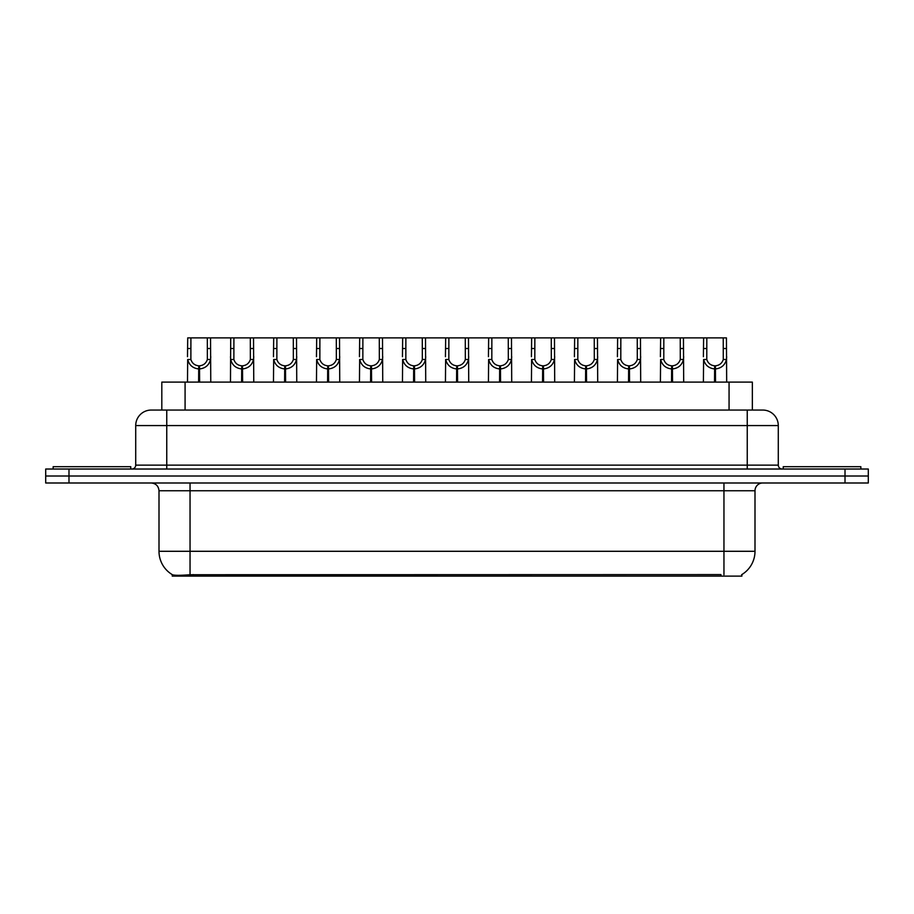 <?xml version="1.0" encoding="UTF-8"?>
<svg xmlns="http://www.w3.org/2000/svg" width="914" height="914" viewBox="0 0 914 914"><rect width="100%" height="100%" fill="white"/><g stroke="black" fill="none" stroke-linecap="round" stroke-linejoin="round"><path stroke-width="1.37" d="M156.682 410.055L161.812 410.055L161.812 382.109L752.348 382.109L752.348 410.055M741.882 574.54L741.882 576.117L172.266 576.117L172.266 574.632M159.002 551.291L190.043 551.291L190.043 490.761L159.002 490.761L159.002 551.291A27.157 27.157 0 0 0 172.426 574.723C174.437 575.5 180.309 575.5 190.043 574.723L720.849 574.586M741.574 574.723A27.157 27.157 0 0 0 754.998 551.291L754.998 490.761A7.758 7.758 0 0 1 762.756 482.992M68.984 469.031L868.3 469.031L868.3 476.011L45.7 476.011L45.7 482.992L68.984 482.992L68.984 476.011L45.7 476.011L45.7 469.031L68.984 469.031L68.984 476.011L868.3 476.011L868.3 482.992L68.984 482.992M778.282 425.57L135.718 425.57A15.515 15.515 0 0 1 151.244 410.055L762.756 410.055A15.515 15.515 0 0 1 778.282 425.57L778.282 465.146C778.488 467.488 779.779 468.779 782.156 469.031M135.718 425.57L135.718 465.146A3.885 3.885 0 0 1 131.845 469.031M198.612 382.109L198.749 365.817C194.762 365.406 192.146 363.292 190.877 359.499L190.912 337.883L210.528 337.883L210.768 382.109M198.612 368.925C192.831 368.262 189.187 365.12 187.69 359.499L187.484 382.109M187.484 356.711L187.724 337.883L190.912 337.883M199.492 382.109L199.492 365.817C203.479 365.406 206.107 363.292 207.364 359.499L207.329 337.883M199.492 365.817L199.629 382.109M198.749 365.817L198.749 382.109M210.768 356.711L210.551 359.499C209.055 365.12 205.41 368.262 199.629 368.925M210.528 337.883L230.716 337.883L230.477 382.109M130.759 469.031L130.759 466.7L53.149 466.7L53.149 469.031M241.604 382.109L241.742 365.817C237.754 365.406 235.138 363.292 233.87 359.499L233.904 337.883L253.521 337.883L253.761 382.109M241.604 368.925C235.823 368.262 232.179 365.12 230.682 359.499L230.477 356.711M242.484 382.109L242.484 365.817C246.472 365.406 249.099 363.292 250.356 359.499L250.322 337.883M242.484 365.817L242.621 382.109M241.742 365.817L241.742 382.109M253.761 356.711L253.544 359.499C252.047 365.12 248.402 368.262 242.621 368.925M233.904 337.883L230.716 337.883M284.597 382.109L284.734 365.817C280.747 365.406 278.13 363.292 276.862 359.499L276.896 337.883L296.513 337.883L296.753 382.109M284.597 368.925C278.816 368.262 275.171 365.12 273.674 359.499L273.469 382.109M273.469 356.711L273.709 337.883L276.896 337.883M285.476 382.109L285.476 365.817C289.464 365.406 292.092 363.292 293.348 359.499L293.314 337.883M285.476 365.817L285.614 382.109M284.734 365.817L284.734 382.109M296.753 356.711L296.536 359.499C295.039 365.12 291.406 368.262 285.614 368.925M327.589 382.109L327.726 365.817C323.739 365.406 321.122 363.292 319.854 359.499L319.889 337.883L339.505 337.883L339.745 382.109M327.589 368.925C321.808 368.262 318.163 365.12 316.667 359.499L316.461 382.109M316.461 356.711L316.701 337.883L319.889 337.883M328.469 382.109L328.469 365.817C332.456 365.406 335.084 363.292 336.352 359.499L336.306 337.883M328.469 365.817L328.606 382.109M327.726 365.817L327.726 382.109M339.745 356.711L339.528 359.499C338.031 365.12 334.398 368.262 328.606 368.925M370.581 382.109L370.718 365.817C366.731 365.406 364.115 363.292 362.847 359.499L362.881 337.883L382.498 337.883L382.738 382.109M370.581 368.925C364.8 368.262 361.156 365.12 359.659 359.499L359.453 382.109M359.453 356.711L359.693 337.883L362.881 337.883M371.461 382.109L371.461 365.817C375.448 365.406 378.076 363.292 379.344 359.499L379.299 337.883M371.461 365.817L371.598 382.109M370.718 365.817L370.718 382.109M382.738 356.711L382.52 359.499C381.024 365.12 377.391 368.262 371.598 368.925M253.521 337.883L273.709 337.883M296.513 337.883L316.701 337.883M339.505 337.883L359.693 337.883M860.851 469.031L860.851 466.7L783.241 466.7L783.241 469.031M413.574 382.109L413.711 365.817C409.723 365.406 407.107 363.292 405.839 359.499L405.873 337.883L425.49 337.883L425.73 382.109M413.574 368.925C407.793 368.262 404.148 365.12 402.651 359.499L402.446 382.109M402.446 356.711L402.686 337.883L405.873 337.883M414.453 382.109L414.453 365.817C418.441 365.406 421.068 363.292 422.337 359.499L422.291 337.883M414.453 365.817L414.59 382.109M413.711 365.817L413.711 382.109M425.73 356.711L425.513 359.499C424.016 365.12 420.383 368.262 414.59 368.925M456.566 382.109L456.703 365.817C452.716 365.406 450.099 363.292 448.831 359.499L448.865 337.883L468.482 337.883L468.722 382.109M456.566 368.925C450.785 368.262 447.14 365.12 445.644 359.499L445.438 382.109M445.438 356.711L445.678 337.883L448.865 337.883M457.446 382.109L457.446 365.817C461.433 365.406 464.061 363.292 465.329 359.499L465.283 337.883M457.446 365.817L457.583 382.109M456.703 365.817L456.703 382.109M468.722 356.711L468.505 359.499C467.008 365.12 463.375 368.262 457.583 368.925M499.558 382.109L499.695 365.817C495.719 365.406 493.092 363.292 491.823 359.499L491.858 337.883L511.474 337.883L511.714 382.109M499.558 368.925C493.777 368.262 490.133 365.12 488.636 359.499L488.43 382.109M488.43 356.711L488.67 337.883L491.858 337.883M500.438 382.109L500.438 365.817C504.425 365.406 507.053 363.292 508.321 359.499L508.275 337.883M500.438 365.817L500.575 382.109M499.695 365.817L499.695 382.109M511.714 356.711L511.497 359.499C510.001 365.12 506.367 368.262 500.575 368.925M382.498 337.883L402.686 337.883M425.49 337.883L445.678 337.883M468.482 337.883L488.67 337.883M542.55 382.109L542.688 365.817C538.712 365.406 536.084 363.292 534.816 359.499L534.85 337.883L554.467 337.883L554.707 382.109M542.55 368.925C536.769 368.262 533.125 365.12 531.628 359.499L531.422 382.109M531.422 356.711L531.662 337.883L534.85 337.883M543.43 382.109L543.43 365.817C547.417 365.406 550.045 363.292 551.313 359.499L551.268 337.883M543.43 365.817L543.567 382.109M542.688 365.817L542.688 382.109M554.707 356.711L554.49 359.499C552.993 365.12 549.36 368.262 543.567 368.925M585.543 382.109L585.68 365.817C581.704 365.406 579.076 363.292 577.808 359.499L577.842 337.883L597.459 337.883L597.699 382.109M585.543 368.925C579.762 368.262 576.117 365.12 574.62 359.499L574.415 382.109M574.415 356.711L574.655 337.883L577.842 337.883M586.422 382.109L586.422 365.817C590.41 365.406 593.037 363.292 594.306 359.499L594.26 337.883M586.422 365.817L586.559 382.109M585.68 365.817L585.68 382.109M597.699 356.711L597.482 359.499C595.985 365.12 592.352 368.262 586.559 368.925M628.535 382.109L628.672 365.817C624.696 365.406 622.068 363.292 620.8 359.499L620.835 337.883L640.451 337.883L640.691 382.109M628.535 368.925C622.754 368.262 619.109 365.12 617.613 359.499L617.407 382.109M617.407 356.711L617.647 337.883L620.835 337.883M629.415 382.109L629.415 365.817C633.402 365.406 636.03 363.292 637.298 359.499L637.252 337.883M629.415 365.817L629.552 382.109M628.672 365.817L628.672 382.109M640.691 356.711L640.474 359.499C638.977 365.12 635.344 368.262 629.552 368.925M671.527 382.109L671.664 365.817C667.688 365.406 665.061 363.292 663.793 359.499L663.827 337.883L683.444 337.883L683.683 382.109M671.527 368.925C665.746 368.262 662.102 365.12 660.605 359.499L660.399 382.109M660.399 356.711L660.639 337.883L663.827 337.883M672.407 382.109L672.407 365.817C676.394 365.406 679.022 363.292 680.29 359.499L680.245 337.883M672.407 365.817L672.544 382.109M671.664 365.817L671.664 382.109M683.683 356.711L683.466 359.499C681.97 365.12 678.337 368.262 672.544 368.925M714.519 382.109L714.657 365.817C710.681 365.406 708.053 363.292 706.785 359.499L706.819 337.883L726.436 337.883L726.676 382.109M714.519 368.925C708.738 368.262 705.094 365.12 703.609 359.499L703.392 382.109M703.392 356.711L703.631 337.883L706.819 337.883M715.399 382.109L715.399 365.817C719.387 365.406 722.014 363.292 723.282 359.499L723.237 337.883M715.399 365.817L715.536 382.109M714.657 365.817L714.657 382.109M726.676 356.711L726.459 359.499C724.962 365.12 721.329 368.262 715.536 368.925M511.474 337.883L531.662 337.883M554.467 337.883L574.655 337.883M597.459 337.883L617.647 337.883M640.451 337.883L660.639 337.883M683.444 337.883L703.631 337.883M720.929 576.117L720.929 574.586M193.22 576.117L193.22 574.586M185.085 410.055L185.085 382.109M729.064 410.055L729.064 382.109M723.957 482.992L723.957 490.761L190.043 490.761L190.043 482.992M754.998 490.761L723.957 490.761L723.957 551.291L754.998 551.291M723.957 574.723L723.957 551.291L190.043 551.291L190.043 574.723M845.016 482.992L845.016 469.031M166.759 469.031L166.759 410.055M135.718 465.146L778.282 465.146M747.241 410.055L747.241 469.031M190.912 348.52L187.724 348.52M190.877 359.499L187.69 359.499M210.551 359.499L207.364 359.499M210.528 348.52L207.329 348.52M233.904 348.52L230.716 348.52M233.87 359.499L230.682 359.499M253.544 359.499L250.356 359.499M253.521 348.52L250.322 348.52M276.896 348.52L273.709 348.52M276.862 359.499L273.674 359.499M296.536 359.499L293.348 359.499M296.513 348.52L293.314 348.52M319.889 348.52L316.701 348.52M319.854 359.499L316.667 359.499M339.528 359.499L336.352 359.499M339.505 348.52L336.306 348.52M362.881 348.52L359.693 348.52M362.847 359.499L359.659 359.499M382.52 359.499L379.344 359.499M382.498 348.52L379.299 348.52M405.873 348.52L402.686 348.52M405.839 359.499L402.651 359.499M425.513 359.499L422.337 359.499M425.49 348.52L422.291 348.52M448.865 348.52L445.678 348.52M448.831 359.499L445.644 359.499M468.505 359.499L465.329 359.499M468.482 348.52L465.283 348.52M491.858 348.52L488.67 348.52M491.823 359.499L488.636 359.499M511.497 359.499L508.321 359.499M511.474 348.52L508.275 348.52M534.85 348.52L531.662 348.52M534.816 359.499L531.628 359.499M554.49 359.499L551.313 359.499M554.467 348.52L551.268 348.52M577.842 348.52L574.655 348.52M577.808 359.499L574.62 359.499M597.482 359.499L594.306 359.499M597.459 348.52L594.26 348.52M620.835 348.52L617.647 348.52M620.8 359.499L617.613 359.499M640.474 359.499L637.298 359.499M640.451 348.52L637.252 348.52M663.827 348.52L660.639 348.52M663.793 359.499L660.605 359.499M683.466 359.499L680.29 359.499M683.444 348.52L680.245 348.52M706.819 348.52L703.631 348.52M706.785 359.499L703.609 359.499M726.459 359.499L723.282 359.499M726.436 348.52L723.237 348.52M159.002 490.761C158.545 486.042 155.951 483.46 151.244 482.992"/></g></svg>
